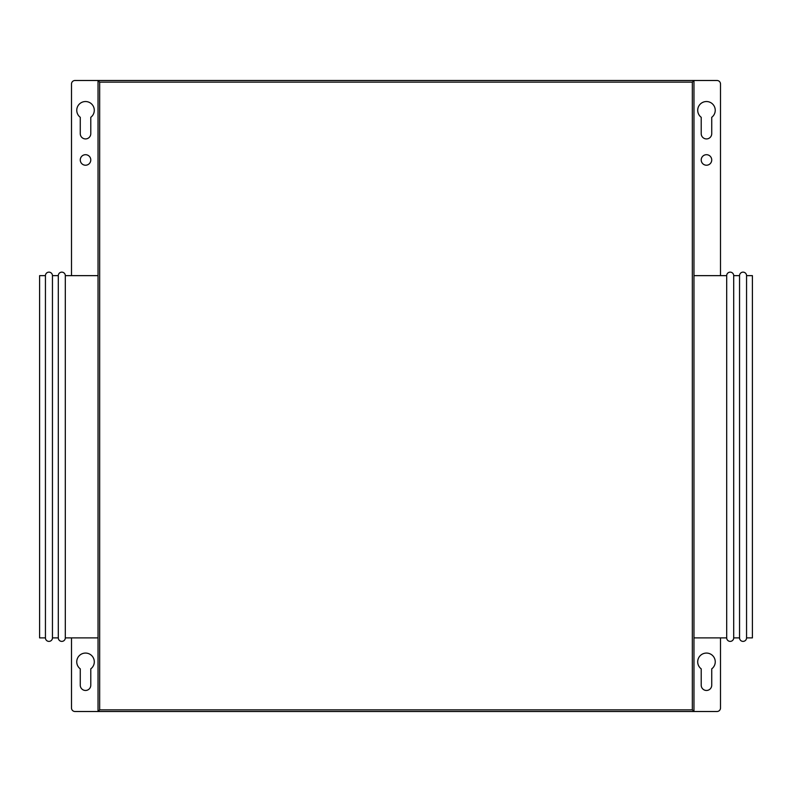 <?xml version="1.0" encoding="UTF-8"?>
<svg xmlns="http://www.w3.org/2000/svg" width="792" height="792" viewBox="0 0 792 792"><rect width="100%" height="100%" fill="white"/><g stroke="black" fill="none" stroke-linecap="round" stroke-linejoin="round"><path stroke-width="1.19" d="M71.498 637.887L71.498 707.998A3.505 3.505 0 0 0 75.002 711.503L98.03 711.503L98.03 80.497L693.97 80.497L693.97 711.503L98.03 711.503L99.663 709.87L692.337 709.87L693.97 711.503L716.998 711.503A3.505 3.505 0 0 0 720.502 707.998L720.502 637.887M692.337 709.87L692.337 82.13L693.97 80.497L716.998 80.497A3.505 3.505 0 0 1 720.502 84.001L720.502 275.646M71.498 275.646L71.498 84.001A3.505 3.505 0 0 1 75.002 80.497L98.03 80.497L99.663 82.13L99.663 709.87M746.559 275.646L746.559 637.887L752.4 637.887L752.4 275.646L746.559 275.646A3.505 3.505 0 0 0 743.054 272.141A3.505 3.505 0 0 0 739.55 275.646L733.699 275.646A3.505 3.505 0 0 0 730.194 272.141A3.505 3.505 0 0 0 726.69 275.646L693.97 275.646M746.559 637.887A3.505 3.505 0 0 1 743.054 641.391A3.505 3.505 0 0 1 739.55 637.887L739.55 275.646M739.55 637.887L733.699 637.887L733.699 275.646M733.699 637.887A3.505 3.505 0 0 1 730.194 641.391A3.505 3.505 0 0 1 726.69 637.887L726.69 275.646M726.69 637.887L693.97 637.887M98.03 637.887L65.31 637.887A3.505 3.505 0 0 1 61.806 641.391A3.505 3.505 0 0 1 58.301 637.887L52.45 637.887A3.505 3.505 0 0 1 48.946 641.391A3.505 3.505 0 0 1 45.441 637.887L39.6 637.887L39.6 275.646L45.441 275.646A3.505 3.505 0 0 1 48.946 272.141A3.505 3.505 0 0 1 52.45 275.646L58.301 275.646A3.505 3.505 0 0 1 61.806 272.141A3.505 3.505 0 0 1 65.31 275.646L98.03 275.646M65.31 637.887L65.31 275.646M58.301 637.887L58.301 275.646M52.45 637.887L52.45 275.646M45.441 637.887L45.441 275.646M85.526 154.697A5.257 5.257 0 0 0 80.269 159.954A5.257 5.257 0 0 0 85.526 165.221A5.257 5.257 0 0 0 90.783 159.954A5.257 5.257 0 0 0 85.526 154.697M90.783 668.854A8.761 8.761 0 0 0 85.526 653.073A8.761 8.761 0 0 0 80.269 668.854L80.269 685.209A5.257 5.257 0 0 0 85.526 690.466A5.257 5.257 0 0 0 90.783 685.209L90.783 668.854M90.783 117.305A8.761 8.761 0 0 0 85.526 101.534A8.761 8.761 0 0 0 80.269 117.305L80.269 133.67A5.257 5.257 0 0 0 85.526 138.927A5.257 5.257 0 0 0 90.783 133.67L90.783 117.305M706.474 165.221A5.257 5.257 0 0 1 701.217 159.954A5.257 5.257 0 0 1 706.474 154.697A5.257 5.257 0 0 1 711.731 159.954A5.257 5.257 0 0 1 706.474 165.221M706.474 653.073A8.761 8.761 0 0 1 711.731 668.854L711.731 685.209A5.257 5.257 0 0 1 706.474 690.466A5.257 5.257 0 0 1 701.217 685.209L701.217 668.854A8.761 8.761 0 0 1 706.474 653.073M706.474 101.534A8.761 8.761 0 0 1 711.731 117.305L711.731 133.67A5.257 5.257 0 0 1 706.474 138.927A5.257 5.257 0 0 1 701.217 133.67L701.217 117.305A8.761 8.761 0 0 1 706.474 101.534M692.337 82.13L99.663 82.13"/></g></svg>
